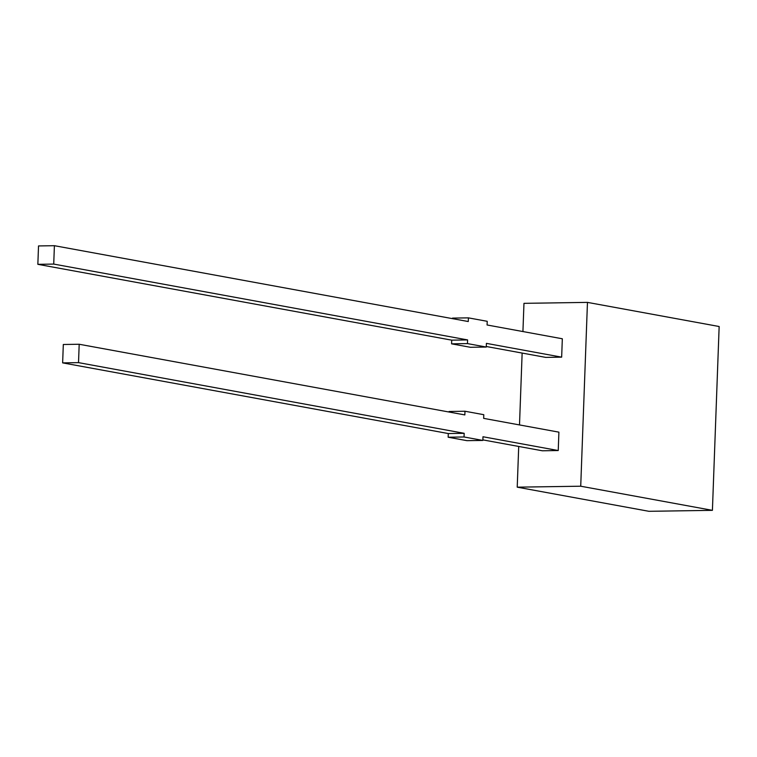 <?xml version="1.0" encoding="UTF-8"?>
<svg xmlns="http://www.w3.org/2000/svg" width="757" height="757" viewBox="0 0 757 757"><rect width="100%" height="100%" fill="white"/><g stroke="black" fill="none" stroke-linecap="round" stroke-linejoin="round"><path stroke-width="1.14" d="M468.403 317.864L487.215 321.309L487.082 324.98L562.328 338.776L561.656 357.153L486.41 343.366L486.268 347.047L470.4 347.283L451.588 343.839L451.721 340.158L37.85 264.325L38.522 245.94L54.4 245.694L468.271 321.536L468.403 317.864L452.525 318.101L452.506 318.65M561.656 357.153L545.778 357.399L486.297 346.498M587.46 302.384L719.15 326.513L712.413 510.341L580.723 486.212L587.46 302.384L523.967 303.339L522.926 331.557M482.871 439.883L542.353 450.784L558.231 450.538L558.903 432.152L483.657 418.366L483.789 414.694L464.978 411.24L449.1 411.486L449.081 412.035M580.723 486.212L517.22 487.167L518.715 446.45M519.501 424.932L522.141 353.065M712.413 510.341L648.91 511.306L517.22 487.167M464.032 436.978L448.163 437.224L466.974 440.669L482.852 440.432L464.032 436.978L464.173 433.307L78.52 362.631L79.192 344.255L464.845 414.921L464.978 411.24M79.192 344.255L63.314 344.492L62.642 362.877L78.52 362.631M464.173 433.307L448.295 433.543L62.642 362.877M448.163 437.224L448.295 433.543M482.852 440.432L482.985 436.751L558.231 450.538M451.721 340.158L467.599 339.921L53.728 264.079L37.85 264.325M53.728 264.079L54.4 245.694M467.599 339.921L467.457 343.593L451.588 343.839M486.268 347.047L467.457 343.593"/></g></svg>
